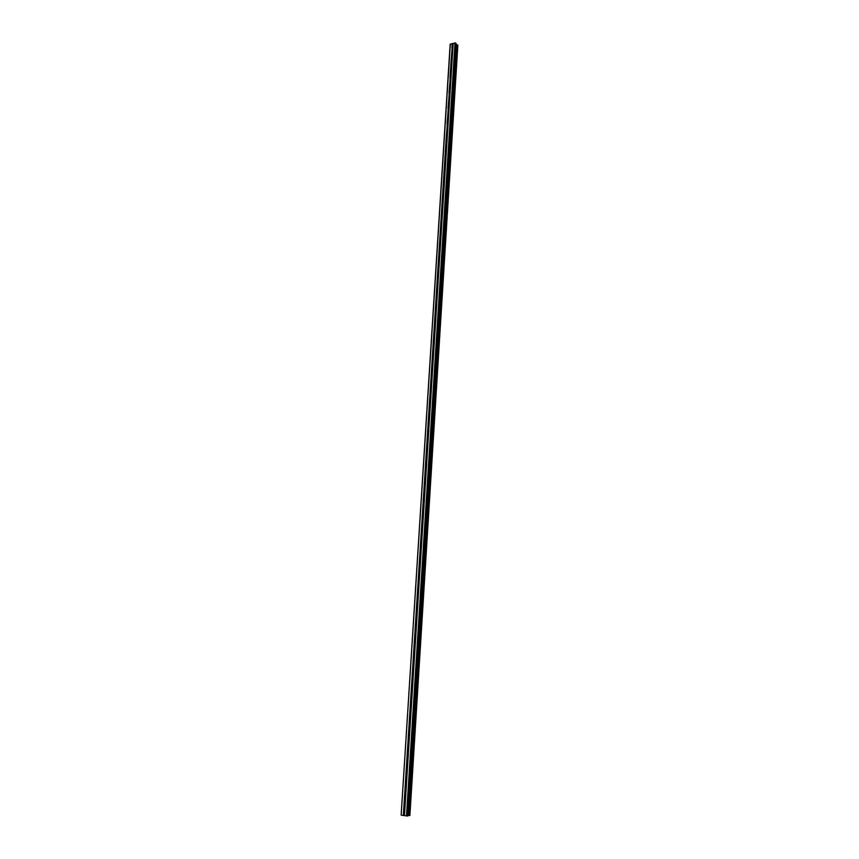 <?xml version="1.0" encoding="UTF-8"?>
<svg xmlns="http://www.w3.org/2000/svg" width="859" height="859" viewBox="0 0 859 859"><rect width="100%" height="100%" fill="white"/><g stroke="black" fill="none" stroke-linecap="round" stroke-linejoin="round"><path stroke-width="1.29" d="M453.015 47.105L451.909 47.685L452.156 46.901L453.015 47.105M452.07 62.159L450.954 62.728L451.211 61.945L452.07 62.159M451.115 77.299L449.998 77.868L450.256 77.074L451.115 77.299M450.159 92.514L449.042 93.073L449.289 92.278L450.159 92.514M449.193 107.805L448.076 108.363L448.323 107.558L449.193 107.805M448.226 123.181L447.099 123.728L447.356 122.923L448.226 123.181M447.249 138.632L446.122 139.179L446.379 138.363L447.249 138.632M446.272 154.158L445.145 154.706L445.392 153.879L446.272 154.158M445.284 169.771L444.157 170.307L444.404 169.481L445.284 169.771M444.296 185.469L443.169 185.995L443.416 185.168L444.296 185.469M443.298 201.253L442.17 201.768L442.417 200.931L443.298 201.253M442.299 217.112L441.161 217.628L441.419 216.779L442.299 217.112M441.29 233.057L440.152 233.562L440.409 232.714L441.29 233.057M440.28 249.078L439.142 249.582L439.4 248.734L440.28 249.078M439.26 265.195L438.122 265.689L438.38 264.83L439.26 265.195M438.24 281.398L437.102 281.881L437.36 281.022L438.24 281.398M437.21 297.676L436.071 298.159L436.329 297.3L437.21 297.676M436.179 314.05L435.03 314.523L435.298 313.653L436.179 314.05M435.148 330.511L433.988 330.983L434.257 330.103L435.148 330.511M434.096 347.068L432.947 347.519L433.204 346.639L434.096 347.068M433.054 363.701L431.894 364.152L432.152 363.271L433.054 363.701M431.991 380.43L430.831 380.881L431.1 379.979L431.991 380.43M430.928 397.245L429.768 397.685L430.037 396.783L430.928 397.245M429.865 414.156L428.705 414.586L428.974 413.684L429.865 414.156M428.791 431.164L427.825 431.776L427.557 431.207L428.791 431.164M427.718 448.258L426.74 448.86L426.472 448.291L427.718 448.258M426.633 465.449L426.44 466.029L425.388 465.471L426.633 465.449M425.538 482.726L425.355 483.316L424.292 482.747L424.636 482.2L425.538 482.726M424.443 500.11L424.26 500.69L423.197 500.11L424.325 499.562L424.443 500.11M423.347 517.59L423.154 518.17L422.091 517.58L423.229 517.032L423.347 517.59M422.231 535.157L421.254 535.726L420.974 535.136L422.123 534.599L422.231 535.157M421.125 552.831L420.148 553.4L419.858 552.799L420.996 552.251L421.125 552.831M419.997 570.591L419.031 571.171L418.741 570.548L419.858 570L419.997 570.591M418.87 588.458L417.914 589.038L417.603 588.404L418.73 587.857L418.87 588.458M417.742 606.433L416.787 607.002L416.475 606.357L417.581 605.799L417.742 606.433M416.594 624.493L415.659 625.073L415.327 624.418L416.432 623.859L416.594 624.493M415.455 642.672L414.521 643.241L414.178 642.575L415.273 642.006L415.455 642.672M414.296 660.936L413.372 661.516L413.029 660.839L414.113 660.26L414.296 660.936M413.136 679.319L412.223 679.899L411.858 679.201L412.943 678.621L413.136 679.319M411.976 697.798L411.064 698.378L410.699 697.669L411.762 697.079L411.976 697.798M410.806 716.385L409.904 716.964L409.518 716.245L410.581 715.654L410.806 716.385M409.625 735.079L408.734 735.658L408.336 734.928L409.389 734.327L409.625 735.079M408.433 753.88L407.563 754.46L407.145 753.708L408.186 753.107L408.433 753.88M407.241 772.778L406.382 773.368L405.953 772.606L406.983 771.994L407.241 772.778M406.049 791.794L405.19 792.395L404.879 791.193L405.77 790.989L406.049 791.794M404.836 810.928L403.998 811.519L403.666 810.305L404.546 810.091L404.836 810.928M450.32 44.024L401.153 815.094L450.17 44.292L455.023 42.95L456.15 43.584L407.821 815.91L456.15 43.584M456.129 44.539L456.698 44.775L408.54 815.535L409.883 815.502L457.836 45.14L409.883 815.502M409.872 815.492L457.847 45.183L456.698 44.775M401.293 815.202L407.821 815.91M407.885 815.567L408.54 815.535M404.825 792.052L403.666 810.305M406.028 773.046L404.879 791.193M407.22 754.148L406.082 772.198M408.412 735.358L407.273 753.3M409.593 716.674L408.465 734.52M410.774 698.099L409.646 715.837M411.933 679.619L410.817 697.261M413.104 661.258L411.987 678.793M414.253 642.994L413.147 660.431M415.402 624.826L414.306 642.178M416.551 606.776L415.455 624.021M417.678 588.812L416.594 605.96M418.816 570.956L417.732 588.007M419.933 553.196L418.859 570.151M421.05 535.533L419.987 552.401M422.166 517.966L421.103 534.738M423.272 500.507L422.209 517.182M424.367 483.134L423.315 499.723M425.463 465.857L424.421 482.35M426.547 448.677L425.506 465.084M427.632 431.583L426.601 447.904M428.705 414.586L427.675 430.821M429.768 397.685L428.748 413.834M430.831 380.881L429.822 396.933M431.894 364.152L430.885 380.118M432.947 347.519L431.937 363.411M433.988 330.983L432.99 346.778M435.03 314.523L434.042 330.243M436.071 298.159L435.083 313.793M437.102 281.881L436.114 297.429M438.122 265.689L437.145 281.151M439.142 249.582L438.165 264.969M440.152 233.562L439.185 248.863M441.161 217.628L440.205 232.843M442.17 201.768L441.204 216.908M443.169 185.995L442.213 201.06M444.157 170.307L443.212 185.297M445.145 154.706L444.2 169.61M446.122 139.179L445.187 154.008M447.41 123.975L446.165 138.482M448.344 108.578L447.142 123.041M449.311 93.298L448.119 107.676M450.266 78.094L449.085 92.396M450.964 62.739L450.052 77.192M452.135 47.889L451.007 62.063M452.167 43.594L451.952 47.009M403.612 811.164L403.343 815.535M405.029 792.245L403.902 810.123M405.856 792.363L404.729 810.252M405.92 792.213L404.761 810.477M406.232 773.24L405.115 791.01M407.048 773.347L405.931 791.139M407.112 773.197L405.974 791.354M407.434 754.342L406.318 772.016M408.25 754.449L407.134 772.123M408.315 754.288L407.166 772.348M408.616 735.551L407.51 753.118M409.432 735.648L408.326 753.225M409.496 735.487L408.358 753.44M409.797 716.868L408.691 734.338M409.904 716.964L410.623 716.921L409.507 734.434M410.677 716.793L409.55 734.638M410.978 698.292L409.872 715.665M411.064 698.378L411.794 698.356L410.688 715.751M411.848 698.206L410.731 715.955M412.137 679.813L411.053 697.089M412.223 679.899L412.954 679.888L411.858 697.175M413.018 679.716L411.901 697.368M413.308 661.451L412.213 678.631M413.383 661.516L414.092 661.527L413.029 678.696M414.178 661.344L413.072 678.889M414.457 643.187L413.383 660.27M415.262 643.241L414.188 660.335M415.327 643.069L414.221 660.517M415.606 625.019L414.532 642.006M416.411 625.073L415.337 642.07M416.475 624.901L415.38 642.253M416.744 606.959L415.681 623.849M417.549 607.002L416.486 623.902M417.614 606.83L416.529 624.085M417.882 589.006L416.819 605.799M418.687 589.038L417.624 605.842M418.752 588.855L417.667 606.024M419.009 571.149L417.957 587.846M419.815 571.171L418.752 587.878M419.879 570.988L418.795 588.061M420.781 553.507L420.148 553.4L419.085 570M420.931 553.411L419.879 570.022M420.996 553.217L419.922 570.193M421.876 535.844L421.254 535.726L420.212 552.24M422.048 535.737L421.007 552.262M422.113 535.554L421.05 552.423M422.961 518.288L422.36 518.16L421.329 534.588M423.154 518.17L422.113 534.599M423.219 517.977L422.156 534.76M423.498 500.722L422.435 517.032M424.26 500.69L423.229 517.032M424.325 500.496L423.272 517.193M425.119 483.456L424.539 483.295L423.541 499.573M425.355 483.316L424.325 499.562M425.42 483.123L424.367 499.723M425.656 466.04L424.636 482.2M426.44 466.029L425.42 482.2M426.504 465.836L425.463 482.339M426.794 448.849L425.731 464.934M427.524 448.838L426.515 464.923M427.589 448.645L426.558 465.063M427.857 431.755L426.816 447.754M428.609 431.744L427.599 447.732M428.673 431.551L427.642 447.872M428.92 414.8L427.889 430.67M429.683 414.747L428.673 430.649M429.747 414.543L428.716 430.788M429.994 397.857L428.974 413.684M430.746 397.835L429.747 413.651M430.81 397.631L429.79 413.78M431.078 381.052L430.037 396.783M431.809 381.02L430.821 396.751M431.873 380.816L430.864 396.879M432.088 364.345L431.1 379.979M432.861 364.291L431.873 379.936M432.925 364.087L431.916 380.065M433.161 347.734L432.152 363.271M433.913 347.648L432.936 363.217M433.978 347.444L432.979 363.336M434.182 331.166L433.204 346.639M434.955 331.102L433.978 346.585M435.019 330.898L434.031 346.703M435.255 314.738L434.257 330.103M435.996 314.641L435.03 330.039M436.061 314.426L435.073 330.157M436.34 298.352L435.298 313.653M437.027 298.266L436.061 313.578M437.091 298.052L436.104 313.696M437.295 282.074L436.329 297.3M438.058 281.988L437.102 297.214M438.122 281.773L437.145 297.321M438.315 265.882L437.36 281.022M439.078 265.785L438.122 280.936M439.142 265.571L438.165 281.043M439.336 249.765L438.38 264.83M440.098 249.668L439.142 264.744M440.162 249.454L439.185 264.84M440.388 233.734L439.4 248.734M441.107 233.648L440.162 248.638M441.172 233.423L440.205 248.734M441.376 217.789L440.409 232.714M442.117 217.703L441.172 232.617M442.181 217.477L441.215 232.703M442.353 201.951L441.419 216.779M443.115 201.844L442.181 216.672M443.18 201.618L442.224 216.769M443.394 186.178L442.417 200.931M444.114 186.059L443.18 200.823M444.178 185.834L443.223 200.909M444.393 170.49L443.416 185.168M445.102 170.372L444.178 185.05M445.166 170.146L444.221 185.136M445.359 154.867L444.404 169.481M446.089 154.76L445.166 169.363M446.154 154.523L445.209 169.438M446.315 139.362L445.392 153.879M447.067 139.222L446.154 153.75M447.131 138.997L446.197 153.825M447.292 123.911L446.379 138.363M448.044 123.771L447.131 138.224M448.108 123.546L447.174 138.299M448.258 108.545L447.356 122.923M449.01 108.406L448.108 122.783M449.074 108.17L448.151 122.848M449.225 93.266L448.323 107.558M449.976 93.105L449.074 107.407M450.041 92.879L449.117 107.482M450.191 78.051L449.289 92.278M450.932 77.901L450.041 92.128M450.996 77.664L450.084 92.192M451.147 62.922L450.256 77.074M451.888 62.761L450.996 76.913M451.952 62.524L451.039 76.977M452.124 47.868L451.211 61.945M452.843 47.707L451.952 61.784M452.908 47.46L451.995 61.848M404.707 811.336L404.439 815.706M455.023 42.95L406.479 816.039M453.165 43.369L452.951 46.794M404.643 811.487L404.385 815.674M403.827 811.358L403.558 815.535M455.581 43.057L407.123 816.05M456.773 44.797L408.626 815.535M412.449 679.201L412.503 678.492L412.556 679.19M411.332 696.96L411.289 697.648M410.162 715.536L410.119 716.202M408.981 734.209L408.938 734.875M407.789 752.999L407.746 753.644M406.554 772.52L406.597 771.887L406.661 772.509M405.394 790.892L405.362 791.504L405.448 790.892M404.192 810.005L404.149 810.606M452.371 43.637L452.156 46.901M453.112 43.465L452.908 46.73M456.269 44.657L408.046 815.535M456.43 44.732L408.229 815.524M457.439 44.915L409.389 815.556M457.514 44.915L409.475 815.556M457.568 44.926L409.539 815.556M457.654 44.969L409.636 815.556M419.686 571.256L419.095 571.214M412.256 678.599L412.213 679.201M408.734 734.316L408.691 734.896L408.723 734.316M406.35 771.983L406.307 772.552M405.104 791.547L405.158 790.978L405.169 791.536M403.934 810.101L403.902 810.649M417.925 589.038L418.58 589.113M416.798 607.002L417.474 607.066M408.744 734.305L408.712 734.896M415.23 643.273L414.543 643.262M412.309 678.567L412.266 679.201M408.787 734.273L408.755 734.885M406.404 771.951L406.371 772.552M403.998 810.058L403.966 810.638M411.418 696.96L411.386 697.648M410.173 716.202L410.258 715.526M408.991 734.864L409.077 734.209M407.885 752.999L407.842 753.633L407.896 752.999M405.491 790.892L405.448 791.493L405.502 790.892M404.278 810.005L404.213 810.595M407.842 752.989L407.81 753.633M428.297 431.905L427.761 431.723M427.245 448.999L426.687 448.827M426.182 466.179L425.613 466.018M424.045 500.818L423.444 500.679M416.347 625.116L415.659 625.073M409.453 735.594L408.734 735.658M408.272 754.385L407.563 754.46M407.091 773.272L406.382 773.368M405.899 792.277L405.19 792.395M404.696 811.39L403.998 811.519M456.183 43.648L407.864 815.889"/></g></svg>

